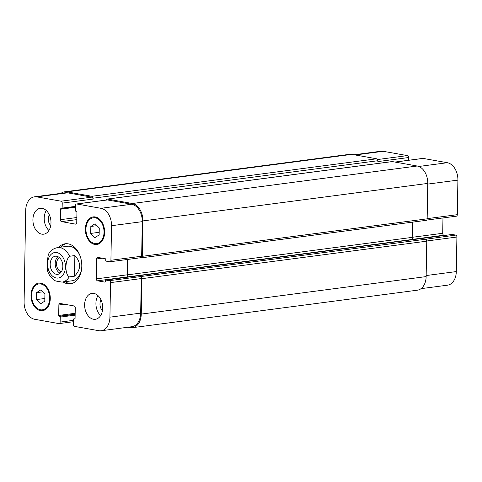 <?xml version="1.0" encoding="UTF-8"?>
<svg xmlns="http://www.w3.org/2000/svg" width="482" height="482" viewBox="0 0 482 482"><rect width="100%" height="100%" fill="white"/><g stroke="black" fill="none" stroke-linecap="round" stroke-linejoin="round"><path stroke-width="0.72" d="M57.936 256.659A9.14 6.272 -97.5 0 0 55.207 263.491A9.14 6.272 -97.5 0 0 60.117 273.234M59.569 257.786A7.194 4.941 -97.5 0 0 56.551 263.732A7.194 4.941 -97.5 0 0 61.407 271.721M50.188 264.154A9.14 6.272 82.5 0 1 55.322 256.219A9.14 6.272 82.5 0 1 62.732 264.461A9.14 6.272 82.5 0 1 57.707 274.336A9.14 6.272 82.5 0 1 50.188 264.154M69.601 256.255A17.406 11.942 -97.5 0 0 60.081 247.658A17.406 11.942 -97.5 0 0 57.509 247.597C53.11 248.543 50.05 250.899 48.321 254.659L46.971 263.106L47.682 271.348C48.941 274.854 50.899 277.632 53.538 279.687L55.635 280.988L62.051 282.103A17.406 11.942 -97.5 0 0 69.239 276.885C64.654 274.366 64.907 259.991 69.601 256.255L74.873 255.556L74.511 276.186L69.239 276.885M74.873 255.556C81.253 262.563 81.133 269.444 74.511 276.186M71.444 283.621A20.19 13.858 82.5 0 1 65.13 281.699M60.587 247.188A20.19 13.858 82.5 0 1 66.185 243.699M58.581 247.453A20.19 13.858 82.5 0 1 65.178 243.778A20.19 13.858 82.5 0 1 68.161 243.85A20.19 13.858 82.5 0 1 81.753 264.136A20.19 13.858 82.5 0 1 70.444 283.808A20.19 13.858 82.5 0 1 63.118 281.964M57.509 247.597L67.546 246.272A17.406 11.942 82.5 0 1 70.119 246.338A17.406 11.942 82.5 0 1 80.072 255.918M81.693 268.221A17.406 11.942 82.5 0 1 72.089 280.783L62.051 282.103M408.549 160.277L408.597 157.542A1.741 1.193 -97.5 0 0 407.423 155.608L383.196 151.294A15.665 10.749 -97.5 0 0 380.882 151.234L354.065 154.764M456.062 216.183A1.741 1.193 -97.5 0 0 456.321 216.189A1.741 1.193 -97.5 0 0 457.298 214.677L457.9 180.123A15.665 10.749 -97.5 0 0 447.32 162.717L423.094 158.403A1.741 1.193 -97.5 0 0 422.834 158.397L394.999 162.06M444.946 235.415L443.88 235.222A1.741 1.193 82.5 0 1 442.705 233.288L442.97 217.948M421.015 288.664L447.501 285.181A15.665 10.749 -97.5 0 0 456.303 271.583L456.906 237.03A1.741 1.193 -97.5 0 0 455.731 235.096L452.237 234.469A0.699 0.476 -97.5 0 0 452.032 234.499M98.003 295.605A13.05 8.959 -97.5 0 0 95.924 303.244A13.05 8.959 -97.5 0 0 100.63 315.583M101.039 299.9A7.194 4.941 -97.5 0 0 102.455 310.655M84.627 304.726A13.05 8.959 82.5 0 1 91.966 293.399A13.05 8.959 82.5 0 1 102.552 305.172A13.05 8.959 82.5 0 1 95.37 319.277A13.05 8.959 82.5 0 1 84.627 304.726M46.284 210.513A13.05 8.959 -97.5 0 0 44.205 218.147A13.05 8.959 -97.5 0 0 48.911 230.492M49.321 214.803A7.194 4.941 -97.5 0 0 50.737 225.558M32.909 219.635A13.05 8.959 82.5 0 1 40.247 208.302A13.05 8.959 82.5 0 1 50.833 220.075A13.05 8.959 82.5 0 1 43.657 234.186A13.05 8.959 82.5 0 1 32.909 219.635M90.833 226.468L95.111 223.75L99.268 227.974L99.147 234.921L94.87 237.644L90.712 233.421L90.833 226.468L96.99 225.66M90.712 233.421L99.196 232.3M36.475 292.664L40.753 289.941L44.91 294.165L44.79 301.117L40.512 303.835L36.355 299.611L36.475 292.664L42.633 291.851M36.355 299.611L44.838 298.497M85.947 229.083A13.05 8.959 -97.5 0 0 96.695 243.639A13.05 8.959 -97.5 0 0 103.871 229.528A13.05 8.959 -97.5 0 0 93.285 217.756A13.05 8.959 -97.5 0 0 85.947 229.083M85.344 228.98A13.924 9.556 82.5 0 1 93.171 216.894A13.924 9.556 82.5 0 1 104.461 229.45A13.924 9.556 82.5 0 1 96.804 244.501A13.924 9.556 82.5 0 1 85.344 228.98M31.589 295.279A13.05 8.959 -97.5 0 0 42.332 309.83A13.05 8.959 -97.5 0 0 49.513 295.719A13.05 8.959 -97.5 0 0 38.928 283.946A13.05 8.959 -97.5 0 0 31.589 295.279M30.987 295.171A13.924 9.556 82.5 0 1 38.813 283.085A13.924 9.556 82.5 0 1 50.104 295.641A13.924 9.556 82.5 0 1 42.446 310.691A13.924 9.556 82.5 0 1 30.987 295.171M24.1 301.877A15.665 10.749 -97.5 0 0 34.68 319.283L58.906 323.597A1.741 1.193 -97.5 0 0 59.166 323.603A1.741 1.193 -97.5 0 0 60.142 322.097L60.232 317.108A0.699 0.476 -97.5 0 0 59.762 316.337L59.159 316.228A0.699 0.476 82.5 0 1 58.69 315.457L58.87 304.967A1.741 1.193 82.5 0 1 59.846 303.455A1.741 1.193 82.5 0 1 60.105 303.461L74.089 305.956A1.741 1.193 82.5 0 1 75.264 307.89L75.078 318.373A0.699 0.476 82.5 0 1 74.583 318.976L73.981 318.867A0.699 0.476 -97.5 0 0 73.487 319.47L73.403 324.458A1.741 1.193 -97.5 0 0 74.577 326.392L98.804 330.706A15.665 10.749 -97.5 0 0 101.118 330.766A15.665 10.749 -97.5 0 0 109.926 317.168L110.529 282.615A1.741 1.193 -97.5 0 0 109.354 280.681L105.859 280.054A0.699 0.476 -97.5 0 0 105.365 280.657L105.347 281.518A0.699 0.476 82.5 0 1 104.853 282.121L97.503 280.807A1.741 1.193 82.5 0 1 96.328 278.873L96.671 258.93A1.741 1.193 82.5 0 1 97.653 257.424A1.741 1.193 82.5 0 1 97.906 257.43L105.263 258.738A0.699 0.476 82.5 0 1 105.733 259.509L105.715 260.37A0.699 0.476 -97.5 0 0 106.185 261.148L109.685 261.768A1.741 1.193 -97.5 0 0 109.938 261.774A1.741 1.193 -97.5 0 0 110.92 260.262L111.523 225.709A15.665 10.749 -97.5 0 0 100.943 208.302L76.716 203.988A1.741 1.193 -97.5 0 0 76.457 203.982A1.741 1.193 -97.5 0 0 75.481 205.489L75.391 210.477A0.699 0.476 -97.5 0 0 75.861 211.249L76.463 211.357A0.699 0.476 82.5 0 1 76.933 212.128L76.752 222.618A1.741 1.193 82.5 0 1 75.77 224.13A1.741 1.193 82.5 0 1 75.517 224.124L61.533 221.63A1.741 1.193 82.5 0 1 60.358 219.696L60.539 209.212A0.699 0.476 82.5 0 1 61.033 208.61L61.636 208.718A0.699 0.476 -97.5 0 0 62.13 208.116L62.22 203.127A1.741 1.193 -97.5 0 0 61.045 201.193L36.813 196.879A15.665 10.749 -97.5 0 0 34.499 196.819A15.665 10.749 -97.5 0 0 25.697 210.417L24.1 301.877M140.702 276.74A1.741 1.193 82.5 0 1 141.877 278.674L141.262 314.089A15.665 10.749 82.5 0 1 132.454 327.682L417.34 290.194A15.665 10.749 -97.5 0 0 426.142 276.596L426.763 241.181A1.741 1.193 -97.5 0 0 425.588 239.247L140.099 276.632A1.741 1.193 82.5 0 1 141.274 278.566L140.672 313.119A15.665 10.749 82.5 0 1 131.869 326.718L101.118 330.766M127.338 259.485L127.073 274.83A1.741 1.193 -97.5 0 0 128.248 276.764L128.489 276.807A1.741 1.193 -97.5 0 1 127.314 274.873L127.585 259.455M76.457 203.982L107.203 199.934A1.741 1.193 82.5 0 1 107.462 199.94L131.688 204.254A15.665 10.749 82.5 0 1 142.268 221.66L141.666 256.219A1.741 1.193 82.5 0 1 140.69 257.725L109.938 261.774M34.499 196.819L65.251 192.776A15.665 10.749 82.5 0 1 67.564 192.83L91.791 197.15A1.741 1.193 82.5 0 1 92.966 199.084L62.22 203.127M60.985 193.336A15.665 10.749 82.5 0 1 64.66 191.806A15.665 10.749 82.5 0 1 66.974 191.866L91.809 196.288A1.741 1.193 82.5 0 1 92.984 198.223L92.966 199.084M106.311 200.048A1.741 1.193 82.5 0 1 107.221 199.072A1.741 1.193 82.5 0 1 107.474 199.078L132.309 203.506A15.665 10.749 82.5 0 1 142.889 220.907L142.268 256.322A1.741 1.193 82.5 0 1 141.292 257.834A1.741 1.193 82.5 0 1 141.033 257.828L140.557 257.743M132.454 327.682A15.665 10.749 82.5 0 1 130.14 327.627L127.935 327.236M408.597 157.542L377.852 161.59L377.864 160.729A1.741 1.193 -97.5 0 0 376.689 158.795L351.86 154.373A15.665 10.749 -97.5 0 0 349.546 154.318L64.66 191.806M425.919 220.334A1.741 1.193 -97.5 0 0 426.172 220.34A1.741 1.193 -97.5 0 0 427.154 218.834L427.769 183.419A15.665 10.749 -97.5 0 0 417.189 166.013L392.36 161.59A1.741 1.193 -97.5 0 0 392.101 161.584L107.221 199.072M425.588 239.247L455.731 235.096M128.489 276.807L413.375 239.313A1.741 1.193 82.5 0 1 412.2 237.379L412.465 222.148M56.737 252.556A12.881 8.839 -97.5 0 0 48.682 270.263A12.881 8.839 -97.5 0 0 64.13 273.017A12.881 8.839 -97.5 0 0 56.737 252.556M73.475 320.337L60.142 322.097M64.437 304.232L58.87 304.967M140.672 313.119L109.926 317.168M141.274 278.566L110.529 282.615M140.099 276.632L109.354 280.681M127.073 274.83L96.328 278.873M128.248 276.764L97.503 280.807M102.238 258.201L96.671 258.93M141.666 256.219L110.92 260.262M142.268 221.66L111.523 225.709M131.688 204.254L100.943 208.302M107.462 199.94L76.716 203.988M76.017 224.058L75.517 224.124M76.807 219.623L61.533 221.63M76.843 217.527L60.358 219.696M91.791 197.15L61.045 201.193M67.564 192.83L36.813 196.879M426.16 275.547L456.303 271.583M426.757 240.994L456.906 237.03M413.195 239.265L443.88 235.222M412.2 237.307L442.705 233.288M427.154 218.647L457.298 214.677M427.757 184.088L457.9 180.123M418.804 166.471L447.32 162.717M395.132 162.085L423.094 158.403M377.581 159.536L407.423 155.608M355.228 154.975L383.196 151.294M351.86 154.373L66.974 191.866M376.689 158.795L91.809 196.288M377.864 160.729L92.984 198.223M75.463 206.362L62.13 208.116M61.738 208.718L75.451 206.911L61.841 208.688M75.445 207.248L60.539 209.212M392.36 161.59L107.474 199.078M417.189 166.013L132.309 203.506M427.769 183.419L142.889 220.907M427.154 218.834L142.268 256.322M412.2 237.379L127.314 274.873M452.237 234.469L105.859 280.054M426.763 241.181L141.877 278.674M426.142 276.596L141.262 314.089M74.993 318.735L73.981 318.867M75.168 313.288L58.69 315.457M75.156 314.119L59.159 316.228M75.15 314.312L59.762 316.337M75.138 315.15L60.232 317.108M96.695 243.639L99.991 243.205M93.285 217.756L96.581 217.322M42.332 309.83L45.633 309.396M38.928 283.946L42.223 283.512M59.166 323.603L73.451 321.723M426.678 220.087L456.321 216.189M426.172 220.34L141.292 257.834M452.134 234.469L105.757 280.054M75.005 318.716L73.879 318.867"/></g></svg>
